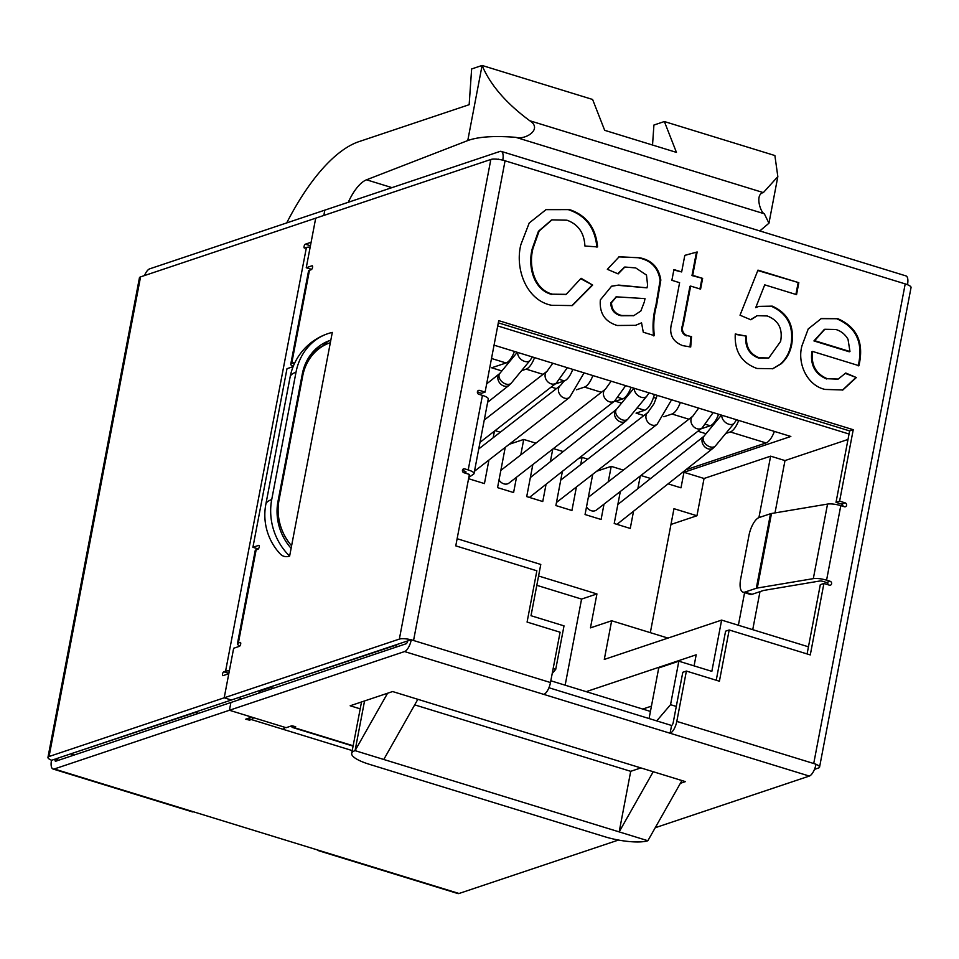 <?xml version="1.0" encoding="UTF-8"?>
<svg xmlns="http://www.w3.org/2000/svg" width="959" height="959" viewBox="0 0 959 959"><rect width="100%" height="100%" fill="white"/><g stroke="black" fill="none" stroke-linecap="round" stroke-linejoin="round"><path stroke-width="1.44" d="M653.235 771.719L619.166 831.897L647.864 840.731L681.933 780.554M397.925 646.51L394.844 645.563L270.426 686.92M273.447 688.238L270.354 687.291M414.696 704.865L630.71 771.324L640.876 767.919M494.053 345.168L790.839 436.465L683.959 472.296L680.998 487.831L668.075 483.851M586.201 691.655L696.186 654.793L694.076 665.882M670.964 524.453L696.941 515.75L704.05 478.481L770.628 456.16L758.905 517.62M744.592 592.65L738.382 625.244M656.711 720.904L670.545 704.685L678.84 661.195L658.737 667.932L649.075 718.555M642.734 709.061L651.449 706.136M550.826 680.782L650.43 711.422M650.658 478.493L640.912 475.496M596.678 471.241L611.219 466.362L623.374 470.102M578.517 458.57L582.053 457.383L587.759 459.145M563.161 451.569L553.415 448.572M509.181 444.317L523.734 439.438L535.877 443.178M500.262 432.221L495.084 430.627M650.322 632.664L673.973 508.69L696.941 515.75M704.05 478.481L683.959 472.296M620.329 491.476L614.216 523.506L630.255 528.445L633.539 511.207M637.855 488.634L640.264 476M592.722 474.309L585.05 514.539L601.089 519.478L604.014 504.146M608.27 481.826L611.219 466.362M562.418 471.325L555.884 505.561L571.924 510.5L576.419 486.968M580.674 464.647L582.053 457.383M532.832 464.564L526.719 496.594L542.758 501.533L546.055 484.295M550.358 461.723L552.768 449.076M505.237 447.385L497.553 487.616L513.592 492.554L516.517 477.234M520.785 454.902L523.734 439.438M468.579 478.709L484.439 483.588L488.922 460.056M493.178 437.724L494.436 431.13M667.955 638.083L611.662 620.761L590.456 627.869L596.93 593.945L538.586 575.999M553.163 668.567L555.717 669.358L552.228 673.458M457.131 538.718L540.78 564.455L531.01 615.714L564.012 625.867L555.717 669.358M849.051 434.019L497.721 325.94M678.84 661.195L711.842 671.348L721.624 620.101L808.461 646.81M670.545 704.685L676.287 706.447M775.004 512.897L784.989 460.572L770.628 456.16M784.989 460.572L848.02 439.45M611.662 620.761L604.29 659.432L721.624 620.101M536.8 585.314L581.574 599.087L596.93 593.945M581.574 599.087L565.151 685.182M752.731 629.667L759.984 591.655M417.848 699.303L383.78 759.48L355.07 750.645A32.654 8.128 -169.2 0 0 351.701 753.366A32.654 8.128 -169.2 0 0 369.383 764.311L604.769 836.727A32.654 8.128 -169.2 0 0 647.864 840.731M387.58 693.225L355.07 750.645L364.552 700.945M383.78 759.48L619.166 831.897L630.71 771.324M330.34 342.699A48.981 43.371 -108.5 0 0 330.22 342.735A48.981 43.371 -108.5 0 0 302.72 375.928L279.021 500.19A48.981 43.371 71.5 0 0 291.596 545.779M348.261 202.277A42.448 16.663 107.1 0 1 366.518 179.801L467.764 140.565C478.313 136.729 494.341 135.651 515.846 137.341C525.532 140.23 542.986 129.033 529.764 120.738C506.172 103.32 490.277 84.895 482.089 65.464L592.602 99.46L604.673 130.316L676.443 152.385L664.371 121.541L774.884 155.538L777.833 176.612L763.34 192.603C754.697 194.186 760.439 212.502 764.335 213.785L768.95 223.207L759.804 230.939M467.764 140.565L482.089 65.464L471.636 68.964L469.155 104.699L358.954 141.632A179.597 70.486 -72.9 0 0 286.717 222.908M70.762 753.846L195.516 712.369L198.609 713.316M71.038 754.098L74.119 755.045M242.088 698.751L238.467 697.637M664.371 121.541L653.918 125.042L652.528 145.037M548.932 687.747L671.576 725.472A2.613 1.031 107.1 0 0 673.206 722.606L682.796 672.283L686.392 671.072L676.802 721.396L813.723 763.52L905.212 283.9A10.777 2.685 10.8 0 1 907.37 284.655A10.777 2.685 10.8 0 1 911.05 287.508L819.561 767.128A10.777 2.685 -169.2 0 1 818.447 768.027L814.491 769.358M757.023 368.484C741.595 362.886 734.342 351.378 735.277 333.972L746.546 336.177C745.73 346.906 749.926 354.099 759.132 357.755L768.782 357.995L780.614 341.392C782.916 328.733 778.432 320.258 767.164 315.955L757.286 315.691L750.837 319.791L740.024 315.199L757.97 270.126L798.823 282.689L796.545 294.641L764.719 284.847L755.728 307.635L758.809 306.4L772.271 306.137C788.046 313.269 794.555 325.916 791.786 344.089C790.324 352.205 786.74 358.81 781.034 363.893L772.846 368.7L757.023 368.484M643.273 332.222L641.547 322.847L635.577 325.329L617.272 325.497C604.925 321.744 599.279 313.221 600.346 299.915L611.602 286.19L618.663 285.087L647.001 287.844L647.589 285.075L646.486 275.053L635.697 267.921L624.872 267.022L618.159 273.902L607.347 269.311L619.154 256.772L639.737 257.779C651.844 260.213 658.881 267.645 660.835 280.076L656.639 305.034C653.882 314.996 653.103 325.185 654.314 335.626L643.273 332.222M686.392 671.072L719.406 681.226L729.188 629.979L810.283 654.925L823.913 583.48L829.427 585.17A2.038 1.81 71.5 0 0 830.158 581.286L826.574 580.183A10.777 2.685 -169.2 0 0 813.316 578.637L757.274 588.047A10.777 2.685 -169.2 0 0 756.303 588.275L744.891 592.099A16.327 6.413 -72.9 0 1 743.045 592.171A16.327 6.413 -72.9 0 1 740.66 578.984L748.955 535.494A16.327 6.413 -72.9 0 1 759.108 517.548L770.521 513.724A10.777 2.685 10.8 0 1 771.492 513.497L827.545 504.074A10.777 2.685 10.8 0 1 840.791 505.633L844.388 506.736A2.038 1.81 71.5 0 0 845.131 502.852L839.604 501.161L853.234 429.716L498.728 320.642L485.098 392.087L479.584 390.397A2.038 1.81 71.5 0 0 478.841 394.281L482.437 395.384A10.777 2.685 10.8 0 1 488.275 398.992L474.046 473.542A10.777 2.685 -169.2 0 0 468.208 469.934L464.624 468.831A2.038 1.81 71.5 0 0 463.88 472.715L469.395 474.417L455.765 545.863L536.86 570.809L527.078 622.067L560.092 632.221L550.49 682.544A10.777 4.232 -72.9 0 1 543.789 694.388L670.089 733.239L671.576 725.472M552.492 294.185L566.194 294.341L581.094 278.278L592.65 285.075L572.271 305.585L551.581 305.286C526.311 300.455 514.683 268.556 520.905 244.521L529.224 222.979L546.198 209.518L569.574 209.625C586.5 215.343 595.839 227.774 597.589 246.931L584.906 246.007C584.235 232.893 578.241 224.298 566.937 220.198L551.964 219.875L539.15 231.011L533.06 248.201C528.361 265.235 533.803 289.462 552.492 294.185L565.834 294.461M687.135 335.602L691.523 336.633L690.708 347.002L682.736 345.636C671.791 341.356 668.315 333.109 672.307 320.905L679.607 282.689L671.875 280.316L673.925 269.563L681.657 271.936L684.81 255.358L697.157 251.965L692.698 275.329L702.635 278.386L700.573 289.138L690.648 286.082L683.276 324.729C681.405 329.908 682.688 333.54 687.135 335.602L691.523 336.633M827.293 378.721L838.238 379.045L845.754 373.015L856.339 377.534L842.853 389.977L825.076 389.426C807.238 385.614 796.905 363.365 802.012 345.624L808.245 328.913L821.324 318.532L837.926 318.748C856.351 326.887 863.556 341.512 859.552 362.634L858.916 365.679L812.597 351.438C810.846 364.744 815.749 373.83 827.293 378.721L837.878 379.153M290.133 376.959L265.835 504.314A56.953 56.953 0 0 0 280.124 553.822A50.611 19.863 -72.9 0 0 289.63 556.076A56.953 50.431 -108.5 0 1 271.721 499.579L296.007 372.224A56.953 50.431 71.5 0 1 327.978 333.624A56.953 56.953 0 0 0 290.133 376.959A56.953 14.181 10.8 0 1 296.007 372.224M322.823 345.911A42.448 16.663 107.1 0 1 330.819 340.181L332.305 332.413A56.953 50.431 71.5 0 0 327.978 333.624M291.116 548.308A49.844 44.126 71.5 0 1 277.966 501.509L302.265 374.142A49.844 44.126 -108.5 0 1 330.244 340.373A49.844 44.126 -108.5 0 1 330.819 340.181L289.63 556.076M294.005 364.552A2.038 0.803 -72.9 0 0 293.718 362.862A2.038 0.803 -72.9 0 0 293.49 362.874L291.692 363.473A8.979 2.242 -169.2 0 0 290.757 364.216L308.534 271.025A8.979 2.242 10.8 0 1 309.469 270.282L311.267 269.683A2.038 0.803 -72.9 0 0 312.478 267.705A2.038 0.803 -72.9 0 0 312.238 265.787A2.038 0.803 -72.9 0 0 311.999 265.799L306.245 267.729L315.703 218.172L140.553 276.887A10.777 2.685 10.8 0 0 139.439 277.786L47.95 757.406A10.777 2.685 -169.2 0 0 51.63 760.259L55.083 759.108L57.384 759.816L57.684 758.233M47.95 757.406A10.777 2.685 -169.2 0 1 49.065 756.507L224.202 697.804L233.66 648.26L239.414 646.33A2.038 0.803 -72.9 0 0 240.625 644.352A2.038 0.803 -72.9 0 0 240.385 642.434A2.038 0.803 -72.9 0 0 240.158 642.446L238.359 643.045A8.979 2.242 -169.2 0 0 237.424 643.789L255.202 550.598A8.979 2.242 10.8 0 1 256.137 549.855L257.935 549.255A2.038 0.803 -72.9 0 0 259.146 547.277A2.038 0.803 -72.9 0 0 258.906 545.359A2.038 0.803 -72.9 0 0 258.678 545.371L252.912 547.301L286.993 368.688L292.747 366.758A2.038 0.803 -72.9 0 0 293.262 366.326M58.703 760.211L57.384 759.816A2.613 0.647 -169.2 0 1 55.97 758.929A2.613 0.647 -169.2 0 1 56.233 758.713L231.383 700.01L224.202 697.804L399.352 639.09A10.777 2.685 -169.2 0 1 411.135 639.761L550.49 682.544M502.624 160.129A10.777 2.685 10.8 0 1 505.069 160.788L502.624 160.129A10.777 2.685 10.8 0 0 490.84 159.47L315.703 218.172L311.112 242.255L305.346 244.185A2.038 0.803 -72.9 0 0 304.135 246.151A2.038 0.803 -72.9 0 0 304.375 248.069A2.038 0.803 -72.9 0 0 304.614 248.069L306.412 247.458A8.979 2.242 10.8 0 1 310.177 247.146M229.345 670.856A8.979 2.242 -169.2 0 0 225.581 671.168L223.783 671.779A2.038 0.803 -72.9 0 0 222.572 673.745A2.038 0.803 -72.9 0 0 222.812 675.663A2.038 0.803 -72.9 0 0 223.039 675.651L228.793 673.721L224.202 697.804L231.383 700.01L406.532 641.295A2.613 0.647 -169.2 0 1 407.611 641.211M311.663 269.395L306.245 267.729M258.331 548.968L252.912 547.301M249.975 717.68L249.508 720.137L245.708 719.202L251.678 717.104L229.429 710.259L230.903 702.491L406.053 643.789A2.613 1.031 -72.9 0 0 407.683 640.912L411.135 639.761M680.375 783.311L685.409 781.621L392.615 691.547L350.167 705.776L360.188 708.857M655.237 827.725L809.312 776.071A10.777 4.232 -72.9 0 0 816.013 764.227L813.723 763.52M291.356 725.951A8.979 3.524 -72.9 0 0 292.651 727.521A8.979 3.524 -72.9 0 0 293.67 727.473L295.672 726.706L291.872 725.771L286.118 727.701L229.429 710.259L404.566 651.557A10.777 4.232 -72.9 0 0 411.279 639.713M828.025 584.738A2.038 1.81 -108.5 0 0 826.562 582.497L822.978 581.394A2.613 0.647 -169.2 0 0 819.765 581.01L763.712 590.432A2.613 0.647 -169.2 0 0 763.472 590.48L752.06 594.316A16.327 6.413 107.1 0 1 750.226 594.388L743.045 592.171M498.308 322.835L849.638 430.915L836.008 502.36L841.523 504.062A2.038 1.81 -108.5 0 1 842.985 506.304M477.39 392.039L481.502 393.298L485.098 392.087M462.43 470.473L464.612 471.145A2.613 0.647 -169.2 0 1 466.026 472.02A2.613 0.647 -169.2 0 1 465.93 472.152L464.731 472.979M729.188 629.979L725.591 631.178L716.229 680.255M823.913 583.48L820.305 584.678L807.094 653.942M836.008 502.36L839.604 501.161M849.638 430.915L853.234 429.716M474.046 473.542A10.777 2.685 -169.2 0 1 473.614 474.118L468.831 477.39M676.802 721.396A10.777 4.232 107.1 0 1 670.089 733.239L809.312 776.071M413.569 640.42L505.069 160.788L907.514 284.607A10.777 4.232 -72.9 0 0 905.931 275.892L501.185 151.378A10.777 4.232 -72.9 0 0 499.975 151.426L324.825 210.141L323.818 215.463L324.825 210.141L149.688 268.844A10.777 4.232 107.1 0 0 144.509 275.557M499.088 159.458A2.613 1.031 -72.9 0 0 498.788 159.182A2.613 1.031 -72.9 0 0 498.488 159.194L498.105 159.326M502.768 160.081A10.777 4.232 -72.9 0 0 501.185 151.378M819.561 767.128A10.777 2.685 -169.2 0 0 816.001 764.323M237.424 643.789A8.979 2.242 -169.2 0 0 239.906 645.922M290.757 364.216A8.979 2.242 -169.2 0 0 293.238 366.35M580.866 278.805L592.65 285.075M591.931 285.314L571.912 305.705M545.839 209.649L569.574 209.625M568.855 209.865C585.781 215.583 595.119 228.026 596.87 247.17M551.593 219.995L538.431 231.263L532.341 248.441L533.06 248.201M532.341 248.441C527.642 265.475 533.084 289.702 551.773 294.425M635.218 325.449L641.547 322.847M611.243 286.321L618.663 285.087M617.944 285.326L647.001 287.844M624.525 267.153L617.68 273.699M618.807 256.892L639.737 257.779M639.018 258.019C651.125 260.452 658.162 267.885 660.116 280.316L660.835 280.076M660.116 280.316L655.92 305.274C653.163 315.235 652.384 325.425 653.594 335.866M616.134 296.978L610.787 302.876C610.943 309.865 614.383 314.156 621.12 315.751L633.539 315.691M644.292 302.061L645.011 298.609L616.493 296.846L611.506 302.636C611.662 309.625 615.103 313.917 621.84 315.511L633.911 315.571L640.852 311.004L644.292 302.061M621.12 315.751L621.84 315.511M610.787 302.876L611.506 302.636M690.804 336.873L690.012 346.942M673.841 269.994L681.657 271.936M684.81 255.406L697.157 251.965M696.438 252.205L691.978 275.581L692.698 275.329M691.978 275.581L702.635 278.386M701.916 278.637L699.938 288.947M683.276 324.729L682.556 324.969L689.929 286.333L690.648 286.082M682.556 324.969C680.686 330.148 681.969 333.78 686.416 335.842M735.241 334.343L746.546 336.177M745.826 336.417C745.011 347.146 749.207 354.339 758.413 357.995L759.132 357.755M758.413 357.995L768.435 358.115M756.927 315.823L750.513 319.647M757.814 270.534L798.823 282.689M798.104 282.929L795.91 294.437M755.728 307.635L764.719 284.847M758.449 306.52L772.271 306.137M771.551 306.377C787.327 313.509 793.836 326.156 791.067 344.329L791.786 344.089M791.067 344.329C789.605 352.444 786.02 359.05 780.314 364.144L781.034 363.893M780.314 364.144L772.486 368.819M845.43 373.435L856.339 377.534M855.62 377.786L842.493 390.097M820.964 318.652L837.926 318.748M837.207 318.987C855.632 327.127 862.836 341.764 858.832 362.874L859.552 362.634M858.832 362.874L858.197 365.918M826.574 378.961C815.03 374.082 810.127 364.983 811.877 351.677L812.597 351.438M824.44 329.405L813.927 340.924L849.254 351.785L849.974 351.545L848.02 339.282C845.083 334.259 841.019 330.987 835.828 329.488L824.8 329.273L814.647 340.685L849.974 351.545M813.927 340.924L814.647 340.685M352.229 750.585L282.881 729.248A8.979 3.524 -72.9 0 0 285.111 727.39M249.508 720.137L251.306 719.538A8.979 3.524 -72.9 0 0 253.536 717.68M270.786 687.423L261.627 690.492A10.777 4.232 -72.9 0 0 258.57 693.225M618.471 840.048L459.025 893.488L54.279 768.974L229.429 710.259L230.903 702.491L55.766 761.206A2.613 1.031 107.1 0 1 55.466 761.218A2.613 1.031 107.1 0 1 55.083 759.108M54.279 768.974A10.777 4.232 107.1 0 1 53.069 769.022L192.291 811.853A10.777 4.232 -72.9 0 0 193.502 811.805M53.069 769.022A10.777 4.232 107.1 0 1 51.486 760.307L51.63 760.259M459.025 893.488A10.777 4.232 107.1 0 1 457.815 893.536L318.592 850.705A10.777 4.232 107.1 0 1 317.621 849.986M319.803 850.657A10.777 4.232 107.1 0 1 318.592 850.705M774.393 431.406A16.327 6.413 107.1 0 1 766.013 442.938L730.314 431.958L725.711 433.492M685.769 469.838L766.013 442.938M706.028 433.732L697.9 431.238M700.921 428.889L710.211 425.772L705.812 424.417M663.868 416.733L671.983 414.012A16.327 6.413 -72.9 0 0 680.351 402.48M654.362 394.485A16.327 6.413 107.1 0 1 644.688 410.236L636.057 413.137L643.897 415.547M621.588 403.128L615.522 401.27L622.727 398.86L618.327 397.506M576.383 389.81L584.487 387.088A16.327 6.413 -72.9 0 0 592.866 375.556M572.763 369.383A16.327 6.413 107.1 0 1 564.395 380.915L555.093 384.032M543.07 374.346L526.155 369.143L521.564 370.689M501.881 370.929L491.667 367.788L506.064 362.97L491.511 358.486M730.314 431.958A16.327 6.413 -72.9 0 0 738.682 420.426M718.591 414.24A16.327 6.413 107.1 0 1 710.211 425.772M631.094 387.328A16.327 6.413 107.1 0 1 622.727 398.86M526.155 369.143A16.327 6.413 -72.9 0 0 534.535 357.611M514.444 351.438A16.327 6.413 107.1 0 1 506.064 362.97M588.335 497.301L692.913 416.086A7.516 6.03 52.2 0 0 691.283 422.931A7.516 6.03 52.2 0 0 696.965 428.709A7.516 6.03 52.2 0 0 702.12 427.954L596.498 509.984A7.516 6.03 -127.8 0 1 586.512 506.867M500.85 470.389L605.417 389.174A7.516 6.03 52.2 0 0 603.786 396.019A7.516 6.03 52.2 0 0 609.468 401.797A7.516 6.03 52.2 0 0 614.635 401.03L509.001 483.072A7.516 6.03 -127.8 0 1 499.016 479.944M279.021 500.19A48.981 12.203 -169.2 0 0 278.158 500.502M302.72 375.928A48.981 12.203 -169.2 0 0 301.857 376.252M366.518 179.801L391.955 187.628M515.846 137.341L764.335 213.785M529.764 120.738L763.34 192.603M840.791 505.633L826.574 580.183M468.208 469.934L482.437 395.384M309.469 270.282L291.692 363.473M256.137 549.855L238.359 643.045M490.84 159.47L399.352 639.09M404.566 651.557L543.789 694.388M293.67 727.473L353.152 745.778M771.492 513.497L757.274 588.047M827.545 504.074L813.316 578.637M462.789 469.442L464.624 468.831M477.75 391.008L479.584 390.397M841.523 504.062L845.131 502.852M826.562 582.497L830.158 581.286M770.521 513.724L756.303 588.275M744.891 592.099L752.06 594.316M627.342 286.405L628.061 286.166M658.701 290.697L659.42 290.457M655.92 305.274L656.639 305.034M265.835 504.314A56.953 14.181 10.8 0 1 271.721 499.579M225.581 671.168L306.412 247.458M49.065 756.507L140.553 276.887M282.881 729.248L251.306 719.538M228.877 673.338L223.783 671.779M310.44 245.744L305.346 244.185M688.886 419.215L671.983 414.012M644.688 410.236L637.124 407.911M601.401 392.291L584.487 387.088M556.4 388.635L551.221 387.04M564.395 380.915L559.996 379.56M653.511 397.434L656.28 398.285M703.882 436.333A7.516 5.994 51.6 0 0 702.408 443.142A7.516 5.994 51.6 0 0 708.09 448.836A7.516 5.994 51.6 0 0 713.268 448.057L616.949 524.357M721.911 415.259A7.516 5.011 39.6 0 0 728.792 424.202A7.516 5.011 39.6 0 0 734.246 423.183L736.524 419.754M734.246 423.183L715.522 445.827A7.516 5.011 -140.4 0 1 710.068 446.858A7.516 5.011 -140.4 0 1 704.122 442.099A7.516 5.011 -140.4 0 1 703.942 436.261L617.848 504.482M560.739 480.123L647.912 412.418A7.516 6.03 52.2 0 0 646.282 419.275A7.516 6.03 52.2 0 0 651.976 425.041A7.516 6.03 52.2 0 0 657.131 424.286L556.484 502.456M530.351 477.558L616.385 409.421A7.516 5.994 51.6 0 0 614.911 416.23A7.516 5.994 51.6 0 0 620.593 421.912A7.516 5.994 51.6 0 0 625.783 421.145L529.452 497.433M634.426 388.347A7.516 5.011 39.6 0 0 641.295 397.278A7.516 5.011 39.6 0 0 646.75 396.259L649.039 392.842M646.75 396.259L628.025 418.915A7.516 5.011 -140.4 0 1 622.571 419.934A7.516 5.011 -140.4 0 1 616.637 415.175A7.516 5.011 -140.4 0 1 616.445 409.349L633.935 388.191M478.745 448.944L560.428 385.506A7.516 6.03 52.2 0 0 558.785 392.351A7.516 6.03 52.2 0 0 564.479 398.129A7.516 6.03 52.2 0 0 569.634 397.374L474.477 471.265M484.259 420.018L547.086 371.229A7.516 6.03 52.2 0 0 545.455 378.074A7.516 6.03 52.2 0 0 551.149 383.852A7.516 6.03 52.2 0 0 556.304 383.085L480.003 442.351M499.735 373.519A7.516 5.994 51.6 0 0 498.26 380.339A7.516 5.994 51.6 0 0 503.943 386.021A7.516 5.994 51.6 0 0 509.121 385.254L487.651 402.265M517.764 352.456A7.516 5.011 39.6 0 0 524.645 361.387A7.516 5.011 39.6 0 0 530.087 360.368L532.377 356.952M530.087 360.368L511.363 383.025A7.516 5.011 -140.4 0 1 505.92 384.044A7.516 5.011 -140.4 0 1 499.975 379.284A7.516 5.011 -140.4 0 1 499.795 373.459L486.669 383.876M330.22 342.735A48.981 48.981 0 0 0 309.733 356.029M361.507 701.976L351.701 753.366M777.833 176.612L768.95 223.207M353.092 746.114L292.651 727.521M566.194 294.341L565.474 294.593M551.964 219.875L551.245 220.114M624.872 267.022L624.153 267.261M633.911 315.571L633.192 315.823M616.493 296.846L615.774 297.086M768.782 357.995L768.063 358.234M757.286 315.691L756.567 315.931M838.238 379.045L837.519 379.284M824.8 329.273L824.081 329.524M721.42 415.115L703.858 436.357M713.268 448.057L715.522 445.827M713.16 412.574L702.12 427.954M692.913 416.086L698.655 408.102M671.588 399.783L657.131 424.286M647.912 412.418L654.014 403.715L657.227 395.36M625.783 421.145L628.025 418.915M625.676 385.65L614.635 401.03M605.417 389.174L611.159 381.191M584.091 372.859L569.634 397.374M560.428 385.506L564.216 380.975M567.344 367.705L556.304 383.085M547.086 371.229L552.828 363.245M517.273 352.301L499.699 373.554M509.121 385.254L511.363 383.025"/></g></svg>
